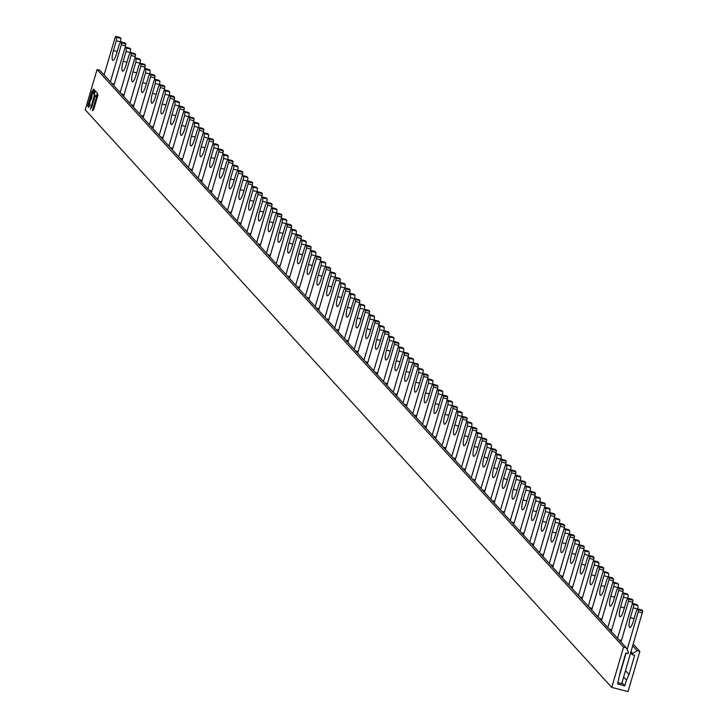 <?xml version="1.0" encoding="UTF-8"?>
<svg xmlns="http://www.w3.org/2000/svg" width="728" height="728" viewBox="0 0 728 728"><rect width="100%" height="100%" fill="white"/><g stroke="black" fill="none" stroke-linecap="round" stroke-linejoin="round"><path stroke-width="1.09" d="M93.266 109.983L97.625 96.26M93.766 93.157L94.312 95.45L90.39 109.227L91.974 106.597L95.022 96.233L95.95 96.442L97.497 93.311L95.222 90.827L93.766 93.157L94.34 93.302L94.886 95.596L91.291 107.817M94.34 93.302L95.605 91.237M95.259 95.859L96.06 96.26M91.828 91.919L87.724 105.742L88.634 107.362L90.099 105.041L89.553 102.748L91.692 98.025L92.338 93.284L94.449 89.972L93.612 89.062L91.828 91.919L92.401 92.065L88.297 105.897L88.834 107.107M92.401 92.065L93.994 89.471M625.534 670.716L629.019 674.547L626.453 680.152L623.659 677.086M629.019 674.547L634.689 655.291L632.405 654.7L632.741 653.553L637.118 650.668L639.839 651.369L628 691.6L611.729 687.396L623.568 647.165L626.28 647.865L628.464 652.443L628.128 653.598L625.843 653.007L620.174 672.263L617.644 683.974L624.779 685.822L626.453 680.152M611.729 687.396L85.222 109.782L97.07 69.542L99.782 70.243L626.28 647.865M633.324 644.225L639.839 651.369M632.823 645.945L637.118 650.668M631.112 651.76L632.741 653.553M630.766 652.907L632.405 654.7M97.07 69.542L623.568 647.165M97.989 94.813L93.83 109.064L92.401 110.811L96.36 97.334L97.07 97.179M97.861 94.786L96.487 97.033M621.985 682.755L624.779 685.822M230.876 214.068L241.805 176.922L242.588 175.521L243.398 176.394A3.03 0.682 104.5 0 1 243.097 179.871L240.222 189.635A8.472 1.92 -75.5 0 0 239.63 199.518A8.472 1.92 -75.5 0 0 243.279 192.984L246.155 183.21L247.538 180.935L248.375 181.873L248.121 183.856L237.191 221.003M251.879 186.759L252.652 182.983L248.375 181.873M246.838 176.631L242.615 175.539L246.865 176.631L247.684 177.505A3.03 0.682 -75.5 0 1 247.411 180.872L251.815 182.046L252.652 182.983M221.121 203.367L232.05 166.221L232.833 164.828L233.652 165.693A3.03 0.682 104.5 0 1 233.342 169.169L230.467 178.942A8.472 1.92 -75.5 0 0 229.875 188.816A8.472 1.92 -75.5 0 0 233.524 182.282L236.4 172.518L237.783 170.243L238.62 171.18L238.375 173.155L227.436 210.301M242.069 171.344L237.701 170.179L242.069 171.344L242.897 172.281L238.62 171.18M217.69 199.599L228.619 162.462L228.865 160.469L228.028 159.541L226.645 161.816L223.769 171.59A8.472 1.92 -75.5 0 1 220.12 178.114A8.472 1.92 -75.5 0 1 220.721 168.241L223.596 158.467L223.896 155L223.087 154.118L222.295 155.528L211.366 192.665M232.232 160.588L227.946 159.487L232.114 160.597M207.935 188.898L218.864 151.761L219.11 149.768L218.282 148.84L216.889 151.115L214.014 160.888A8.472 1.92 -75.5 0 1 210.374 167.422A8.472 1.92 -75.5 0 1 210.965 157.539L213.841 147.766L214.141 144.299L213.331 143.416L212.54 144.827L201.611 181.964M222.477 149.886L218.191 148.785L222.358 149.895M198.18 178.196L209.109 141.059L209.336 139.03L208.526 138.138L207.134 140.413L204.259 150.186A8.472 1.92 -75.5 0 1 200.619 156.72A8.472 1.92 -75.5 0 1 201.21 146.838L204.086 137.064L204.386 133.606L203.549 132.696L202.793 134.125L191.864 171.262M212.722 139.184L208.454 138.083L212.612 139.194M188.425 167.495L199.363 130.358L199.608 128.374L198.771 127.436L197.388 129.711L194.513 139.485A8.472 1.92 -75.5 0 1 190.863 146.019A8.472 1.92 -75.5 0 1 191.455 136.136L194.331 126.372L194.64 122.905L193.794 122.004L193.038 123.423L182.109 160.56M202.966 128.492L198.689 127.382L202.857 128.492M178.679 156.802L189.608 119.656L189.826 117.627L189.016 116.744L187.633 119.019L184.757 128.783A8.472 1.92 -75.5 0 1 181.108 135.317A8.472 1.92 -75.5 0 1 181.709 125.434L184.584 115.67L184.885 112.203L184.075 111.32L183.283 112.722L172.354 149.868M188.934 116.68L193.102 117.79M168.923 146.101L179.852 108.954L180.071 106.934L179.27 106.042L177.878 108.317L175.002 118.091A8.472 1.92 -75.5 0 1 171.362 124.615A8.472 1.92 -75.5 0 1 171.954 114.742L174.829 104.968L175.13 101.501L174.292 100.6L173.528 102.029L162.599 139.166M183.465 107.089L179.188 105.988L183.347 107.098M159.168 135.399L170.097 98.262L170.343 96.269L169.515 95.341L168.123 97.616L165.247 107.389A8.472 1.92 -75.5 0 1 161.607 113.914A8.472 1.92 -75.5 0 1 162.198 104.04L165.074 94.267L165.374 90.8L164.564 89.917L163.782 91.328L152.844 128.465M173.71 96.387L169.424 95.286L173.601 96.396M149.413 124.697L160.342 87.56L160.588 85.567L159.76 84.639L158.376 86.914L155.501 96.688A8.472 1.92 -75.5 0 1 151.852 103.221A8.472 1.92 -75.5 0 1 152.443 93.339L155.319 83.565L155.628 80.098L154.818 79.216L154.027 80.626L143.097 117.763M163.955 85.686L159.678 84.585L163.846 85.695M139.658 113.996L150.596 76.859L150.842 74.875L150.004 73.938L148.621 76.213L145.746 85.986A8.472 1.92 -75.5 0 1 142.097 92.52A8.472 1.92 -75.5 0 1 142.697 82.637L145.573 72.864L145.873 69.397L145.063 68.523L144.271 69.924L133.342 107.062M154.2 74.993L149.923 73.883L154.09 74.993M129.912 103.303L140.841 66.157L141.086 64.173L140.249 63.236L138.866 65.511L135.99 75.284A8.472 1.92 -75.5 0 1 132.341 81.818A8.472 1.92 -75.5 0 1 132.942 71.936L135.817 62.171L136.118 58.704L135.281 57.803L134.516 59.223L123.587 96.369M144.453 64.292L140.167 63.181L144.335 64.292M120.156 92.602L131.086 55.455L131.331 53.472L130.503 52.543L129.111 54.818L126.235 64.583A8.472 1.92 -75.5 0 1 122.595 71.117A8.472 1.92 -75.5 0 1 123.187 61.243L126.062 51.47L126.363 48.003L125.553 47.12L124.77 48.521L113.832 85.667M134.698 53.59L130.412 52.48L134.589 53.599M110.401 81.9L121.33 44.763L121.576 42.77L120.748 41.842L119.365 44.117L116.489 53.89A8.472 1.92 -75.5 0 1 112.84 60.415A8.472 1.92 -75.5 0 1 113.432 50.541L116.307 40.768L116.617 37.301L115.77 36.4L115.015 37.829L104.086 74.966M124.943 42.888L120.666 41.787L124.834 42.897M620.993 642.06L631.922 604.923L632.705 603.521L633.524 604.395A3.03 0.682 104.5 0 1 633.224 607.862L630.348 617.635A8.472 1.92 -75.5 0 0 629.756 627.518A8.472 1.92 -75.5 0 0 633.396 620.984L636.272 611.211L637.655 608.936L638.492 609.873L638.247 611.857L627.126 649.64M626.116 653.08L619.901 674.192M641.941 610.046L637.573 608.881L641.941 610.046L642.779 610.974L638.492 609.873M611.238 631.367L622.176 594.221L622.95 592.82L623.769 593.693A3.03 0.682 104.5 0 1 623.468 597.169L620.593 606.934A8.472 1.92 -75.5 0 0 620.001 616.816A8.472 1.92 -75.5 0 0 623.641 610.282L626.517 600.509L627.909 598.234L628.746 599.171L628.491 601.155L617.562 638.292M632.186 599.344L627.818 598.179L632.186 599.344L633.023 600.282L628.746 599.171M601.492 620.665L612.421 583.519L613.204 582.127L614.023 582.991A3.03 0.682 104.5 0 1 613.713 586.468L610.837 596.232A8.472 1.92 -75.5 0 0 610.246 606.115A8.472 1.92 -75.5 0 0 613.895 599.581L616.771 589.817L618.154 587.532L618.991 588.47L618.736 590.454L607.807 627.6M622.431 588.643L618.072 587.478L622.431 588.643L623.268 589.58L618.991 588.47M591.737 609.964L602.666 572.827L603.448 571.425L604.267 572.299A3.03 0.682 104.5 0 1 603.967 575.766L601.091 585.54A8.472 1.92 -75.5 0 0 600.491 595.413A8.472 1.92 -75.5 0 0 604.14 588.888L607.015 579.115L608.399 576.84L609.236 577.777L608.99 579.761L598.052 616.898M612.685 577.941L608.317 576.776L612.685 577.941L613.513 578.878L609.236 577.777M607.698 572.527L603.476 571.435L607.725 572.527L608.544 573.4A3.03 0.682 -75.5 0 1 608.271 576.776M581.981 599.262L592.91 562.125L593.693 560.724L594.512 561.597A3.03 0.682 104.5 0 1 594.212 565.065L591.336 574.838A8.472 1.92 -75.5 0 0 590.736 584.711A8.472 1.92 -75.5 0 0 594.385 578.187L597.26 568.413L598.644 566.138L599.481 567.076L599.235 569.059L588.306 606.197M602.93 567.239L598.562 566.084L602.93 567.239L603.767 568.177L599.481 567.076M572.226 588.561L583.164 551.424L583.938 550.022L584.757 550.896A3.03 0.682 104.5 0 1 584.457 554.363L581.581 564.136A8.472 1.92 -75.5 0 0 580.99 574.019A8.472 1.92 -75.5 0 0 584.63 567.485L587.505 557.712L588.897 555.437L589.735 556.374L589.48 558.358L578.551 595.495M593.174 556.547L588.806 555.382L593.174 556.547L594.012 557.475L589.735 556.374M562.48 577.859L573.409 540.722L574.192 539.321L575.002 540.194A3.03 0.682 104.5 0 1 574.701 543.661L571.826 553.435A8.472 1.92 -75.5 0 0 571.234 563.317A8.472 1.92 -75.5 0 0 574.883 556.784L577.759 547.01L579.142 544.735L579.97 545.663L579.725 547.656L568.795 584.793M574.192 539.321L578.469 540.431L579.288 541.304A3.03 0.682 -75.5 0 1 579.015 544.671L583.419 545.845L584.247 546.764L579.97 545.663M552.725 567.167L563.654 530.02L564.437 528.619L565.256 529.493A3.03 0.682 104.5 0 1 564.946 532.969L562.071 542.733A8.472 1.92 -75.5 0 0 561.479 552.616A8.472 1.92 -75.5 0 0 565.128 546.082L568.004 536.309L569.387 534.034L570.215 534.962L569.979 536.955L559.04 574.101M573.673 535.144L569.305 533.979L573.673 535.144L574.492 536.063L570.215 534.962M542.97 556.465L553.899 519.319L554.681 517.908L555.5 518.8L555.2 522.267L552.325 532.041A8.472 1.92 -75.5 0 0 551.724 541.914A8.472 1.92 -75.5 0 0 555.373 535.38L558.249 525.616L559.632 523.341L560.469 524.26L560.223 526.253L549.294 563.399M563.918 524.442L559.55 523.277L563.918 524.442L564.746 525.37L560.469 524.26M533.215 545.763L544.153 508.626L544.935 507.216L545.745 508.099L545.445 511.566L542.569 521.339A8.472 1.92 -75.5 0 0 541.978 531.212A8.472 1.92 -75.5 0 0 545.618 524.688L548.493 514.914L549.886 512.639L550.714 513.568L550.468 515.56L539.539 552.698M549.795 512.576L554.163 513.74L554.991 514.669L550.714 513.568M523.468 535.062L534.398 497.925L535.162 496.505L535.999 497.406L535.69 500.864L532.814 510.637A8.472 1.92 -75.5 0 0 532.223 520.52A8.472 1.92 -75.5 0 0 535.863 513.986L538.738 504.213L540.13 501.938L540.95 502.857L540.713 504.859L529.784 541.996M544.408 503.039L540.049 501.883L544.408 503.039L545.236 503.958L540.95 502.857M513.713 524.36L524.642 487.223L525.416 485.804L526.244 486.704L525.935 490.162L523.059 499.936A8.472 1.92 -75.5 0 0 522.467 509.818A8.472 1.92 -75.5 0 0 526.116 503.285L528.992 493.511L530.375 491.236L531.203 492.155L530.967 494.157L520.029 531.294M534.661 492.346L530.293 491.182L534.661 492.346L535.48 493.256L531.203 492.155M503.958 513.668L514.887 476.522L515.661 475.102L516.489 476.003L516.188 479.47L513.313 489.234A8.472 1.92 -75.5 0 0 512.712 499.117A8.472 1.92 -75.5 0 0 516.361 492.583L519.237 482.81L520.62 480.535L521.448 481.454L521.212 483.456L510.283 520.593M524.824 481.59L520.538 480.48L524.906 481.645L525.725 482.564L521.448 481.454M494.203 502.966L505.132 465.82L505.905 464.409L506.734 465.301L506.433 468.768L503.558 478.533A8.472 1.92 -75.5 0 0 502.966 488.415A8.472 1.92 -75.5 0 0 506.606 481.881L509.482 472.117L510.865 469.833L511.693 470.752L511.456 472.754L500.527 509.9M515.151 470.943L510.783 469.778L515.151 470.943L515.979 471.862L511.693 470.752M484.448 492.265L495.386 455.127L496.15 453.708L496.978 454.6L496.678 458.067L493.802 467.84A8.472 1.92 -75.5 0 0 493.211 477.714A8.472 1.92 -75.5 0 0 496.851 471.189L499.726 461.416L501.119 459.141L501.938 460.06L501.701 462.062L490.772 499.199M505.396 460.242L501.037 459.077L505.396 460.242L506.224 461.161L501.938 460.06M474.702 481.563L485.631 444.426L486.404 443.006L487.232 443.898L486.923 447.365L484.047 457.139A8.472 1.92 -75.5 0 0 483.456 467.012A8.472 1.92 -75.5 0 0 487.105 460.487L489.98 450.714L491.364 448.439L492.192 449.358L491.946 451.36L481.017 488.497M495.65 449.54L491.282 448.384L495.65 449.54L496.469 450.459L492.192 449.358M464.946 470.861L475.875 433.724L476.649 432.305L477.477 433.206L477.177 436.664L474.301 446.437A8.472 1.92 -75.5 0 0 473.7 456.32A8.472 1.92 -75.5 0 0 477.35 449.786L480.225 440.012L481.608 437.737L482.437 438.656L482.2 440.658L471.262 477.795M485.895 438.848L481.526 437.683L485.895 438.848L486.714 439.757L482.437 438.656M455.191 460.16L466.12 423.023L466.894 421.603L467.722 422.504L467.421 425.962L464.546 435.735A8.472 1.92 -75.5 0 0 463.954 445.618A8.472 1.92 -75.5 0 0 467.594 439.084L470.47 429.311L471.853 427.036L472.681 427.955L472.445 429.957L461.516 467.094M476.057 428.091L471.771 426.981L476.139 428.146L476.958 429.065L472.681 427.955M445.436 449.467L456.374 412.321L457.139 410.901L457.967 411.802L457.666 415.269L454.791 425.034A8.472 1.92 -75.5 0 0 454.199 434.916A8.472 1.92 -75.5 0 0 457.839 428.382L460.715 418.609L462.107 416.334L462.926 417.253L462.69 419.255L451.76 456.401M466.384 417.444L462.016 416.279L466.384 417.444L467.212 418.363L462.926 417.253M435.69 438.766L446.619 401.619L447.383 400.209L448.221 401.101L447.911 404.568L445.036 414.341A8.472 1.92 -75.5 0 0 444.444 424.215A8.472 1.92 -75.5 0 0 448.093 417.681L450.969 407.917L452.352 405.642L453.171 406.552L452.934 408.554L442.005 445.7M456.629 406.743L452.27 405.578L456.629 406.743L457.457 407.662L453.171 406.552M425.935 428.064L436.864 390.927L437.637 389.507L438.465 390.399L438.165 393.866L435.289 403.64A8.472 1.92 -75.5 0 0 434.689 413.513A8.472 1.92 -75.5 0 0 438.338 406.988L441.214 397.215L442.597 394.94L443.425 395.859L443.188 397.861L432.25 434.998M446.883 396.041L442.515 394.885L446.883 396.041L447.702 396.96L443.425 395.859M416.179 417.362L427.109 380.225L427.882 378.806L428.71 379.707L428.41 383.165L425.534 392.938A8.472 1.92 -75.5 0 0 424.934 402.821A8.472 1.92 -75.5 0 0 428.583 396.287L431.458 386.513L432.841 384.238L433.67 385.158L433.433 387.159L422.504 424.297M437.128 385.339L432.76 384.184L437.128 385.339L437.947 386.259L433.67 385.158M406.424 406.661L417.362 369.524L418.127 368.104L418.955 369.005L418.655 372.463L415.779 382.236A8.472 1.92 -75.5 0 0 415.188 392.119A8.472 1.92 -75.5 0 0 418.827 385.585L421.703 375.812L423.095 373.537L423.914 374.456L423.678 376.458L412.749 413.595M427.372 374.647L423.004 373.482L427.372 374.647L428.201 375.557L423.914 374.456M396.678 395.959L407.607 358.822L408.372 357.403L409.209 358.303L408.899 361.771L406.024 371.535A8.472 1.92 -75.5 0 0 405.432 381.417A8.472 1.92 -75.5 0 0 409.081 374.884L411.957 365.11L413.34 362.835L414.159 363.754L413.923 365.756L402.994 402.893M413.249 362.781L417.617 363.945L418.445 364.865L414.159 363.754M386.923 385.267L397.852 348.121L398.626 346.71L399.454 347.602L399.144 351.069L396.269 360.833A8.472 1.92 -75.5 0 0 395.677 370.716A8.472 1.92 -75.5 0 0 399.326 364.182L402.202 354.418L403.585 352.134L404.413 353.053L404.176 355.055L393.238 392.201M407.871 353.244L403.503 352.079L407.871 353.244L408.69 354.163L404.413 353.053M377.168 374.565L388.097 337.428L388.87 336.008L389.698 336.9L389.398 340.367L386.523 350.141A8.472 1.92 -75.5 0 0 385.922 360.014A8.472 1.92 -75.5 0 0 389.571 353.49L392.447 343.716L393.83 341.441L394.658 342.36L394.421 344.362L383.492 381.499M398.116 342.542L393.748 341.377L398.116 342.542L398.935 343.461L394.658 342.36M367.413 363.864L378.342 326.726L379.115 325.307L379.943 326.199L379.643 329.666L376.767 339.439A8.472 1.92 -75.5 0 0 376.176 349.313A8.472 1.92 -75.5 0 0 379.816 342.788L382.691 333.014L384.084 330.74L384.903 331.659L384.666 333.661L373.737 370.798M388.361 331.841L383.993 330.685L388.361 331.841L389.189 332.76L384.903 331.659M357.666 353.162L368.596 316.025L369.36 314.605L370.197 315.506L369.888 318.964L367.012 328.738A8.472 1.92 -75.5 0 0 366.421 338.62A8.472 1.92 -75.5 0 0 370.061 332.086L372.936 322.313L374.329 320.038L375.148 320.957L374.911 322.959L363.982 360.096M378.606 321.148L374.247 319.983L378.606 321.148L379.434 322.058L375.148 320.957M347.911 342.46L358.84 305.323L359.614 303.904L360.442 304.805L360.132 308.262L357.257 318.036A8.472 1.92 -75.5 0 0 356.665 327.919A8.472 1.92 -75.5 0 0 360.315 321.385L363.19 311.611L364.573 309.336L365.401 310.255L365.165 312.257L354.227 349.394M368.859 310.447L364.491 309.282L368.859 310.447L369.678 311.366L365.401 310.255M338.156 331.768L349.085 294.622L349.859 293.202L350.687 294.103L350.386 297.57L347.511 307.334A8.472 1.92 -75.5 0 0 346.91 317.217A8.472 1.92 -75.5 0 0 350.559 310.683L353.435 300.91L354.818 298.635L355.646 299.554L355.41 301.556L344.481 338.702M359.022 299.69L354.736 298.58L359.104 299.745L359.923 300.664L355.646 299.554M328.401 321.066L339.33 283.92L340.103 282.51L340.931 283.401L340.631 286.868L337.756 296.642A8.472 1.92 -75.5 0 0 337.164 306.515A8.472 1.92 -75.5 0 0 340.804 299.981L343.68 290.217L345.063 287.942L345.891 288.852L345.654 290.854L334.725 328M349.349 289.043L344.981 287.879L349.349 289.043L350.177 289.962L345.891 288.852M318.646 310.365L329.584 273.228L330.348 271.808L331.176 272.7L330.876 276.167L328 285.94A8.472 1.92 -75.5 0 0 327.409 295.814A8.472 1.92 -75.5 0 0 331.049 289.289L333.925 279.516L335.317 277.241L336.136 278.16L335.899 280.162L324.97 317.299M339.594 278.342L335.226 277.186L339.594 278.342L340.422 279.261L336.136 278.16M308.899 299.663L319.829 262.526L320.602 261.106L321.43 261.998L321.121 265.465L318.245 275.239A8.472 1.92 -75.5 0 0 317.654 285.121A8.472 1.92 -75.5 0 0 321.303 278.587L324.178 268.814L325.562 266.539L326.39 267.458L326.144 269.46L315.215 306.597M329.839 267.64L325.48 266.484L329.839 267.64L330.667 268.559L326.39 267.458M299.144 288.961L310.073 251.824L310.847 250.405L311.675 251.306L311.375 254.764L308.499 264.537A8.472 1.92 -75.5 0 0 307.899 274.42A8.472 1.92 -75.5 0 0 311.548 267.886L314.423 258.112L315.806 255.837L316.635 256.756L316.398 258.759L305.46 295.896M320.093 256.948L315.724 255.783L320.093 256.948L320.911 257.858L316.635 256.756M289.389 278.26L300.318 241.123L301.092 239.703L301.92 240.604L301.62 244.071L298.744 253.835A8.472 1.92 -75.5 0 0 298.152 263.718A8.472 1.92 -75.5 0 0 301.792 257.184L304.668 247.411L306.051 245.136L306.879 246.055L306.643 248.057L295.714 285.194M310.337 246.246L305.969 245.081L310.337 246.246L311.156 247.165L306.879 246.055M279.634 267.567L290.572 230.421L291.337 229.011L292.165 229.902L291.864 233.369L288.989 243.134A8.472 1.92 -75.5 0 0 288.397 253.016A8.472 1.92 -75.5 0 0 292.037 246.483L294.913 236.718L296.305 234.434L297.124 235.353L296.887 237.355L285.958 274.501M300.582 235.544L296.214 234.38L300.582 235.544L301.41 236.464L297.124 235.353M269.888 256.866L280.817 219.729L281.581 218.309L282.419 219.201L282.109 222.668L279.234 232.441A8.472 1.92 -75.5 0 0 278.642 242.315A8.472 1.92 -75.5 0 0 282.291 235.79L285.167 226.017L286.55 223.742L287.369 224.661L287.132 226.654L276.203 263.8M290.827 224.843L286.468 223.678L290.827 224.843L291.655 225.762L287.369 224.661M260.133 246.164L271.062 209.027L271.835 207.607L272.663 208.499L272.363 211.966L269.487 221.74A8.472 1.92 -75.5 0 0 268.887 231.613A8.472 1.92 -75.5 0 0 272.536 225.089L275.411 215.315L276.795 213.04L277.623 213.959L277.386 215.961L266.448 253.098M281.081 214.141L276.713 212.986L281.081 214.141L281.9 215.06L277.623 213.959M250.377 235.463L261.306 198.325L262.08 196.906L262.908 197.807L262.608 201.265L259.732 211.038A8.472 1.92 -75.5 0 0 259.132 220.921A8.472 1.92 -75.5 0 0 262.781 214.387L265.656 204.613L267.039 202.339L267.868 203.258L267.631 205.26L256.702 242.397M271.326 203.449L266.958 202.284L271.326 203.449L272.145 204.359L267.868 203.258M240.622 224.761L251.56 187.624L252.325 186.204L253.153 187.105L252.853 190.563L249.977 200.337A8.472 1.92 -75.5 0 0 249.386 210.219A8.472 1.92 -75.5 0 0 253.026 203.685L255.901 193.912L257.293 191.637L258.112 192.556L257.876 194.558L246.947 231.695M261.57 192.747L257.202 191.582L261.57 192.747L262.399 193.666L258.112 192.556M618.017 682.7L621.721 683.656L642.779 610.974M637.528 608.872A3.03 0.682 -75.5 0 0 637.81 605.505L636.955 604.622M633.023 600.282L632.25 604.058M627.782 598.17A3.03 0.682 -75.5 0 0 628.055 594.803L627.272 593.939L622.95 592.82M622.495 593.356L623.268 589.58M618.027 587.478A3.03 0.682 -75.5 0 0 618.3 584.102L617.453 583.228M613.513 578.878L612.739 582.664M602.984 571.962L603.767 568.177M598.516 566.075A3.03 0.682 -75.5 0 0 598.789 562.699L597.979 561.825L593.693 560.724M594.012 557.475L593.238 561.261M588.77 555.373A3.03 0.682 -75.5 0 0 589.043 551.997L588.197 551.123M583.483 550.559L584.247 546.764M574.219 539.339L578.442 540.431M574.492 536.063L573.728 539.858M569.26 533.97A3.03 0.682 -75.5 0 0 569.533 530.603L568.714 529.729L564.437 528.619M563.972 529.156L564.746 525.37M559.477 523.368L559.777 519.901L558.967 519.019L554.681 517.908M554.991 514.669L554.217 518.463M549.722 512.676L550.031 509.2L549.212 508.317L544.935 507.216M544.471 507.762L545.236 503.958M539.976 501.974L540.276 498.507L539.257 497.57M535.48 493.256L534.716 497.06M530.221 491.273L530.521 487.805L529.502 486.868M524.961 486.359L525.725 482.564M520.465 480.571L520.775 477.104L519.746 476.176M515.979 471.862L515.206 475.666M510.71 469.869L511.02 466.411L509.991 465.474M505.46 464.964L506.224 461.161M500.964 459.168L501.264 455.71L500.245 454.773M496.469 450.459L495.704 454.263M491.209 448.475L491.509 445.008L490.49 444.071M485.949 443.561L486.714 439.757M481.454 437.774L481.754 434.307L480.735 433.369M476.958 429.065L476.194 432.86M471.699 427.072L472.008 423.605L470.98 422.668M466.448 422.158L467.212 418.363M461.952 416.371L462.253 412.913L461.234 411.975M457.457 407.662L456.693 411.466M452.197 405.669L452.498 402.211L451.478 401.274M446.937 400.764L447.702 396.96M442.442 394.976L442.742 391.509L441.723 390.572M437.947 386.259L437.182 390.062M432.687 384.275L432.996 380.808L431.968 379.87M427.427 379.361L428.201 375.557M422.941 373.573L423.241 370.106L422.213 369.169M418.445 364.865L417.681 368.659M413.186 362.872L413.486 359.404L412.467 358.476M407.926 357.967L408.69 354.163M403.43 352.17L403.731 348.712L402.711 347.775M398.935 343.461L398.171 347.265M393.675 341.468L393.985 338.01L392.956 337.073M388.415 336.564L389.189 332.76M383.92 330.776L384.229 327.309L383.201 326.371M379.434 322.058L378.669 325.862M374.174 320.074L374.474 316.607L373.455 315.67M368.914 315.16L369.678 311.366M364.419 309.373L364.719 305.906L363.7 304.968M359.923 300.664L359.159 304.459M354.663 298.671L354.973 295.213L353.945 294.276M349.404 293.766L350.177 289.962M344.908 287.969L345.218 284.512L344.189 283.574M340.422 279.261L339.658 283.065M335.162 277.277L335.462 273.81L334.443 272.873M329.902 272.363L330.667 268.559M325.407 266.575L325.707 263.108L324.688 262.171M320.911 257.858L320.147 261.661M315.652 255.874L315.952 252.407L314.933 251.469M310.392 250.96L311.156 247.165M305.897 245.172L306.206 241.705L305.178 240.777M301.41 236.464L300.646 240.267M296.15 234.471L296.451 231.013L295.431 230.075M290.891 229.566L291.655 225.762M286.395 223.769L286.696 220.311L285.676 219.374M281.9 215.06L281.135 218.864M276.64 213.077L276.94 209.609L275.921 208.672M271.38 208.162L272.145 204.359M266.885 202.375L267.194 198.908L266.166 197.971M262.399 193.666L261.625 197.461M257.139 191.673L257.439 188.206L256.411 187.269M242.897 172.281L242.124 176.058M237.656 170.179A3.03 0.682 -75.5 0 0 237.929 166.803L237.11 165.929L232.833 164.828M232.369 165.365L233.142 161.58L232.314 160.642M227.873 159.578L228.173 156.111L227.364 155.228L223.087 154.118M222.613 154.664L223.396 150.878L222.559 149.95M218.118 148.876L218.427 145.409L217.617 144.526L213.331 143.416M212.867 143.962L213.613 140.14L212.813 139.248M208.372 138.174L208.672 134.707L207.835 133.806L203.549 132.696M203.112 133.269L203.886 129.475L203.057 128.547M198.617 127.473L198.917 124.006L198.08 123.105L193.794 122.004M193.357 122.568L194.112 118.737L193.302 117.845M188.861 116.771L189.162 113.304L188.352 112.421L184.075 111.32M183.602 111.866L184.357 108.035L183.547 107.143M179.106 106.07L179.416 102.612L178.569 101.702L174.292 100.6M173.856 101.165L174.629 97.379L173.792 96.442M169.36 95.377L169.66 91.91L168.851 91.027L164.564 89.917M164.1 90.463L164.874 86.678L164.046 85.749M159.605 84.675L159.905 81.208L159.095 80.326L154.818 79.216M154.345 79.762L155.119 75.976L154.291 75.048M149.85 73.974L150.15 70.507L149.34 69.624L145.063 68.523M144.59 69.06L145.363 65.274L144.535 64.346M140.094 63.272L140.404 59.805L139.558 58.904L135.281 57.803M134.835 58.367L135.617 54.582L134.78 53.645M130.348 52.571L130.649 49.104L129.839 48.23L125.553 47.12M125.089 47.666L125.862 43.88L125.025 42.943M120.593 41.878L120.894 38.411L120.056 37.51L115.77 36.4M632.705 603.521L636.991 604.631L632.741 603.539M627.272 593.939L622.986 592.838M617.517 583.246L613.231 582.136M598.006 561.843L593.73 560.733M588.26 551.141L583.974 550.031M568.75 529.747L564.464 528.637M539.448 497.615L535.38 496.569M529.693 486.914L525.625 485.867M519.938 476.212L515.879 475.175M510.182 465.511L506.124 464.473M500.436 454.809L496.369 453.772M490.681 444.107L486.613 443.07M480.926 433.415L476.867 432.368M471.171 422.713L467.112 421.667M461.425 412.012L457.357 410.974M451.669 401.31L447.602 400.273M441.914 390.608L437.846 389.571M432.159 379.916L428.1 378.869M422.413 369.214L418.345 368.168M412.658 358.513L408.59 357.475M402.903 347.811L398.835 346.774M393.147 337.11L389.089 336.072M383.401 326.408L379.334 325.371M373.646 315.715L369.578 314.669M363.891 305.014L359.823 303.967M354.136 294.312L350.077 293.275M344.38 283.611L340.322 282.573M334.634 272.909L330.567 271.872M324.879 262.216L320.811 261.17M315.124 251.515L311.065 250.468M305.369 240.813L301.31 239.776M295.623 230.112L291.555 229.074M285.867 219.41L281.8 218.373M276.112 208.709L272.044 207.671M266.357 198.016L262.298 196.969M256.611 187.314L252.543 186.268M121.576 42.77L125.862 43.88M131.331 53.472L135.617 54.582M141.086 64.173L145.363 65.274M150.842 74.875L155.119 75.976M160.588 85.567L164.874 86.678M170.343 96.269L174.629 97.379M180.071 106.934L184.357 108.035M189.826 117.627L194.112 118.737M199.608 128.374L203.886 129.475M209.336 139.03L213.613 140.14M219.11 149.768L223.396 150.878M228.865 160.469L233.142 161.58M237.146 165.948L232.86 164.837M96.942 97.488L96.36 97.334M94.886 95.596L94.312 95.45M94.358 94.877L94.94 95.031M94.167 94.185L93.584 94.03M88.252 106.461L87.669 106.315M87.724 105.742L88.297 105.897M92.283 92.374L91.701 92.219M238.584 222.522L241.095 223.168M252.407 184.967L248.121 183.856M642.524 612.967L638.247 611.857M630.348 617.635L634.097 618.609M637.373 608.936L633.224 607.862M633.524 604.395L637.81 605.505M618.955 639.821L621.466 640.467M632.778 602.265L628.491 601.155M620.593 606.934L624.342 607.907M627.618 598.234L623.468 597.169M623.769 593.693L628.055 594.803M609.2 629.119L611.711 629.765M623.022 591.564L618.736 590.454M610.837 596.232L614.596 597.206M617.863 587.542L613.713 586.468M614.023 582.991L618.3 584.102M599.444 618.418L601.956 619.073M613.267 580.862L608.99 579.761M601.091 585.54L604.841 586.504M608.117 576.84L603.967 575.766M604.267 572.299L608.544 573.4M589.689 607.716L592.201 608.371M603.512 570.16L599.235 569.059M591.336 574.838L595.085 575.803M598.361 566.138L594.212 565.065M594.512 561.597L598.789 562.699M579.934 597.024L582.455 597.67M593.766 559.459L589.48 558.358M581.581 564.136L585.33 565.11M588.606 555.437L584.457 554.363M584.757 550.896L589.043 552.006M570.188 586.322L572.699 586.968M584.011 548.766L579.725 547.656M571.826 553.435L575.575 554.408M578.851 544.735L574.701 543.661M575.002 540.194L579.288 541.304M560.433 575.62L562.944 576.267M574.255 538.065L569.979 536.955M562.071 542.733L565.829 543.707M569.105 534.034L564.946 532.969M565.256 529.493L569.533 530.603M550.677 564.919L553.189 565.574M564.5 527.363L560.223 526.253M552.325 532.041L556.074 533.005M559.35 523.341L555.2 522.267M555.5 518.8L559.777 519.901M540.922 554.217L543.443 554.873M554.754 516.662L550.468 515.56M542.569 521.339L546.319 522.304M549.595 512.639L545.445 511.566M545.745 508.099L550.031 509.2M531.176 543.525L533.688 544.171M544.999 505.96L540.713 504.859M532.814 510.637L536.563 511.602M539.839 501.938L535.69 500.864M535.999 497.406L540.276 498.507M521.421 532.823L523.933 533.469M535.244 495.268L530.967 494.157M523.059 499.936L526.817 500.91M530.084 491.236L525.935 490.162M526.244 486.704L530.521 487.805M511.666 522.122L514.177 522.768M525.489 484.566L521.212 483.456M513.313 489.234L517.062 490.208M520.338 480.535L516.188 479.47M516.489 476.003L520.775 477.104M501.91 511.42L504.431 512.066M515.743 473.864L511.456 472.754M503.558 478.533L507.307 479.506M510.583 469.842L506.433 468.768M506.734 465.301L511.02 466.411M492.164 500.718L494.676 501.374M505.987 463.163L501.701 462.062M493.802 467.84L497.552 468.805M500.828 459.141L496.678 458.067M496.978 454.6L501.264 455.71M482.409 490.017L484.921 490.672M496.232 452.461L491.946 451.36M484.047 457.139L487.805 458.103M491.072 448.439L486.923 447.365M487.232 443.898L491.509 445.008M472.654 479.324L475.166 479.97M486.477 441.76L482.2 440.658M474.301 446.437L478.05 447.411M481.326 437.737L477.177 436.664M477.477 433.206L481.754 434.307M462.899 468.623L465.41 469.269M476.722 431.067L472.445 429.957M464.546 435.735L468.295 436.709M471.571 427.036L467.421 425.962M467.722 422.504L472.008 423.605M453.153 457.921L455.664 458.567M466.976 420.365L462.69 419.255M454.791 425.034L458.54 426.007M461.816 416.334L457.666 415.269M457.967 411.802L462.253 412.913M443.398 447.219L445.909 447.866M457.22 409.664L452.934 408.554M445.036 414.341L448.794 415.306M452.061 405.642L447.911 404.568M448.221 401.101L452.498 402.211M433.642 436.518L436.154 437.173M447.465 398.962L443.188 397.861M435.289 403.64L439.039 404.604M442.315 394.94L438.165 393.866M438.465 390.399L442.742 391.509M423.887 425.825L426.399 426.471M437.71 388.261L433.433 387.159M425.534 392.938L429.283 393.903M432.559 384.238L428.41 383.165M428.71 379.707L432.996 380.808M414.132 415.124L416.653 415.77M427.964 377.568L423.678 376.458M415.779 382.236L419.528 383.21M422.804 373.537L418.655 372.463M418.955 369.005L423.241 370.106M404.386 404.422L406.897 405.068M418.209 366.866L413.923 365.756M406.024 371.535L409.773 372.509M413.049 362.835L408.899 361.771M409.209 358.303L413.486 359.404M394.631 393.721L397.142 394.367M408.454 356.165L404.176 355.055M396.269 360.833L400.027 361.807M403.303 352.143L399.144 351.069M399.454 347.602L403.731 348.712M384.875 383.019L387.387 383.674M398.698 345.463L394.421 344.362M386.523 350.141L390.272 351.105M393.548 341.441L389.398 340.367M389.698 336.9L393.985 338.01M375.12 372.317L377.641 372.973M388.952 334.762L384.666 333.661M376.767 339.439L380.517 340.404M383.793 330.74L379.643 329.666M379.943 326.199L384.229 327.309M365.374 361.625L367.886 362.271M379.197 324.06L374.911 322.959M367.012 328.738L370.761 329.711M374.037 320.038L369.888 318.964M370.197 315.506L374.474 316.607M355.619 350.923L358.131 351.569M369.442 313.368L365.165 312.257M357.257 318.036L361.015 319.01M364.282 309.336L360.132 308.262M360.442 304.805L364.719 305.906M345.864 340.222L348.375 340.868M359.687 302.666L355.41 301.556M347.511 307.334L351.26 308.308M354.536 298.635L350.386 297.57M350.687 294.103L354.973 295.213M336.109 329.52L338.629 330.166M349.941 291.964L345.654 290.854M337.756 296.642L341.505 297.606M344.781 287.942L340.631 286.868M340.931 283.401L345.218 284.512M326.362 318.819L328.874 319.474M340.185 281.263L335.899 280.162M328 285.94L331.75 286.905M335.026 277.241L330.876 276.167M331.176 272.7L335.462 273.81M316.607 308.126L319.119 308.772M330.43 270.561L326.144 269.46M318.245 275.239L322.004 276.203M325.27 266.539L321.121 265.465M321.43 261.998L325.707 263.108M306.852 297.424L309.364 298.071M320.675 259.869L316.398 258.759M308.499 264.537L312.248 265.511M315.524 255.837L311.375 254.764M311.675 251.306L315.952 252.407M297.097 286.723L299.608 287.369M310.92 249.167L306.643 248.057M298.744 253.835L302.493 254.809M305.769 245.136L301.62 244.071M301.92 240.604L306.206 241.705M287.351 276.021L289.862 276.667M301.174 238.466L296.887 237.355M288.989 243.134L292.738 244.108M296.014 234.443L291.864 233.369M292.165 229.902L296.451 231.013M277.596 265.32L280.107 265.975M291.418 227.764L287.132 226.654M279.234 232.441L282.983 233.406M286.259 223.742L282.109 222.668M282.419 219.201L286.696 220.311M267.84 254.618L270.352 255.273M281.663 217.062L277.386 215.961M269.487 221.74L273.237 222.704M276.513 213.04L272.363 211.966M272.663 208.499L276.94 209.609M258.085 243.926L260.597 244.572M271.908 206.361L267.631 205.26M259.732 211.038L263.481 212.012M266.757 202.339L262.608 201.265M262.908 197.807L267.194 198.908M248.33 233.224L250.851 233.87M262.162 195.668L257.876 194.558M249.977 200.337L253.726 201.31M257.002 191.637L252.853 190.563M253.153 187.105L257.439 188.206M116.617 37.301L120.894 38.411M120.457 41.842L116.307 40.768M113.432 50.541L117.181 51.506M125.616 45.864L121.33 44.763M111.793 83.42L114.305 84.075M126.363 48.003L130.649 49.104M130.212 52.543L126.062 51.47M123.187 61.243L126.936 62.208M135.372 56.566L131.086 55.455M121.549 94.121L124.06 94.767M136.118 58.704L140.404 59.805M139.967 63.236L135.817 62.171M132.942 71.936L136.691 72.909M145.118 67.267L140.841 66.157M131.295 104.823L133.806 105.469M145.873 69.397L150.15 70.507M149.722 73.938L145.573 72.864M142.697 82.637L146.446 83.611M154.873 77.969L150.596 76.859M141.05 115.525L143.562 116.171M155.628 80.098L159.905 81.208M159.468 84.639L155.319 83.565M152.443 93.339L156.202 94.312M164.628 88.661L160.342 87.56M150.805 126.226L153.317 126.872M165.374 90.8L169.66 91.91M169.224 95.341L165.074 94.267M162.198 104.04L165.948 105.005M174.383 99.363L170.097 98.262M160.56 136.919L163.072 137.574M175.13 101.501L179.416 102.612M178.979 106.042L174.829 104.968M171.954 114.742L175.703 115.707M184.129 110.065L179.852 108.954M170.306 147.62L172.827 148.275M184.885 112.203L189.162 113.304M188.734 116.744L184.584 115.67M181.709 125.434L185.458 126.408M193.885 120.766L189.608 119.656M180.062 158.322L182.573 158.968M194.64 122.905L198.917 124.006M198.48 127.436L194.331 126.372M191.455 136.136L195.213 137.11M203.64 131.468L199.363 130.358M189.817 169.023L192.328 169.669M204.386 133.606L208.672 134.707M208.235 138.138L204.086 137.064M201.21 146.838L204.959 147.811M213.395 142.169L209.109 141.059M199.572 179.725L202.084 180.371M214.141 144.299L218.427 145.409M217.991 148.84L213.841 147.766M210.965 157.539L214.714 158.504M223.15 152.862L218.864 151.761M209.318 190.427L211.839 191.073M223.896 155L228.173 156.111M227.746 159.541L223.596 158.467M220.721 168.241L224.47 169.205M232.896 163.563L228.619 162.462M219.073 201.119L221.585 201.774M233.652 165.693L237.929 166.803M237.501 170.243L233.342 169.169M230.467 178.942L234.225 179.907M242.651 174.265L238.375 173.155M228.829 211.821L231.34 212.467M243.398 176.394L247.684 177.505M247.247 180.935L243.097 179.871M240.222 189.635L243.971 190.609M95.823 96.005L95.241 95.85M613.204 582.127L617.481 583.228M583.938 550.022L588.224 551.132M579.06 544.68L583.337 545.791M549.795 512.585L554.081 513.686M535.535 496.614L539.139 497.543M525.78 485.913L529.383 486.85M516.025 475.211L519.628 476.148M506.269 464.519L509.873 465.447M496.523 453.817L500.127 454.745M486.768 443.115L490.372 444.044M477.013 432.414L480.616 433.342M467.258 421.712L470.861 422.649M457.512 411.02L461.106 411.948M447.756 400.318L451.36 401.246M438.001 389.616L441.605 390.545M428.246 378.915L431.85 379.843M418.5 368.213L422.094 369.151M413.258 362.781L417.535 363.891M408.745 357.512L412.348 358.449M398.99 346.819L402.593 347.747M389.234 336.118L392.838 337.046M379.479 325.416L383.083 326.344M369.733 314.714L373.337 315.643M359.978 304.013L363.581 304.95M350.223 293.32L353.826 294.249M340.467 282.619L344.071 283.547M330.721 271.917L334.325 272.845M320.966 261.216L324.57 262.144M311.211 250.514L314.815 251.451M301.456 239.812L305.059 240.75M291.71 229.12L295.304 230.048M281.954 218.418L285.558 219.346M272.199 207.717L275.803 208.645M262.444 197.015L266.048 197.943M252.698 186.313L256.292 187.251M188.943 116.689L193.22 117.79M247.456 180.881L251.733 181.991"/></g></svg>
